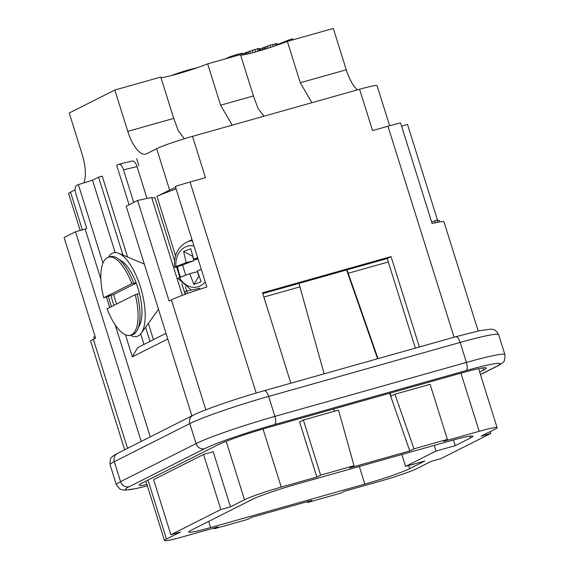 <?xml version="1.0" encoding="UTF-8"?>
<svg xmlns="http://www.w3.org/2000/svg" width="569" height="569" viewBox="0 0 569 569"><rect width="100%" height="100%" fill="white"/><g stroke="black" fill="none" stroke-linecap="round" stroke-linejoin="round"><path stroke-width="0.85" d="M240.616 55.079A27.362 1.892 162.6 0 0 256.861 51.559A27.362 1.892 162.6 0 0 287.338 41.402L333.313 28.45L346.265 69.788A28.948 11.174 -105.7 0 0 357.339 89.895M102.968 263.063L78.38 184.605L76.452 185.579C74.93 186.831 74.738 189.584 75.883 193.844L86.68 228.29L85.158 229.058L100.869 279.201M118.893 164.213C120.628 164.149 122.164 166.02 123.509 169.825L137.037 166.575C135.692 162.777 134.156 160.899 132.421 160.963L118.964 164.192M153.459 339.657L148.353 323.363M127.563 257.017L102.221 176.155L98.558 177.144L122.989 255.104M145.586 327.203L150.031 341.386M138.85 165.664L136.688 158.772L138.85 165.664M281.242 487.085A29.673 2.056 162.6 0 0 244.506 499.746L230.473 506.83L220.829 509.54L170.871 534.739L180.508 532.022L166.475 539.099A29.673 2.056 162.6 0 0 164.505 540.55A29.673 2.056 162.6 0 0 182.436 536.916L218.034 526.88L214.236 528.8L247.622 519.39L251.818 517.271L311.776 500.379L307.58 502.491L340.966 493.088L344.771 491.168L380.369 481.139A29.673 2.056 162.6 0 0 417.105 468.472L431.138 461.395L440.776 458.678L490.741 433.478L481.097 436.195L495.137 429.118A29.673 2.056 162.6 0 0 497.1 427.675A29.673 2.056 162.6 0 0 479.176 431.309L443.571 441.338L447.376 439.424L413.983 448.827L409.787 450.947L349.828 467.846L354.025 465.726L320.639 475.136L316.841 477.05L281.242 487.085L263.027 428.976M455.257 445.655L435.975 451.089L405.576 466.424L424.851 460.99L409.652 468.657A36.188 2.504 -17.4 0 1 364.85 484.098L210.615 527.563A36.188 2.504 -17.4 0 1 188.759 531.994A36.188 2.504 -17.4 0 1 191.156 530.23L251.96 499.568A36.188 2.504 -17.4 0 1 296.755 484.119L450.989 440.655A36.188 2.504 -17.4 0 1 472.853 436.224A36.188 2.504 -17.4 0 1 470.456 437.995L455.257 445.655L453.472 439.965M316.841 477.05L299.571 421.935L303.369 420.022L338.548 410.107L354.025 465.726M333.896 408.962L334.529 411.238M146.937 484.482A41.978 2.902 -17.4 0 1 139.22 485.158A41.978 2.902 -17.4 0 1 142.001 483.109L217.5 445.029A41.978 2.902 -17.4 0 1 269.464 427.12L460.975 373.15A41.978 2.902 -17.4 0 1 486.331 368.008A41.978 2.902 -17.4 0 1 483.55 370.056L479.66 372.019M124.682 449.759L90.67 341.244A40.527 2.802 -17.4 0 1 93.359 339.266L95.628 338.121L64.105 237.529L75.513 231.775L85.158 229.058M75.144 189.811L70.535 192.137A28.948 2.006 162.6 0 0 68.614 193.552L80.179 230.459M401.636 126.304L407.504 124.405L437.533 220.224M454.083 337.204L387.973 126.247A40.527 2.802 162.6 0 1 400.576 122.932L432.099 223.525A40.527 2.802 -17.4 0 1 443.984 221.874L478.18 330.994M419.381 346.983L391.052 256.598L262.529 292.815L290.851 383.2M387.973 126.247L372.553 130.593L359.594 89.255L192.514 136.34A28.948 2.006 162.6 0 0 156.674 148.694L146.539 153.808A28.948 11.174 74.3 0 1 145.756 154.114A28.948 11.174 74.3 0 1 127.769 131.361L114.81 90.023L69.212 113.025L82.164 154.363A28.948 11.174 74.3 0 1 83.928 182.877M192.514 136.34L205.466 177.677L190.039 182.023A40.527 2.802 162.6 0 0 175.316 186.412L206.839 287.004A40.527 2.802 -17.4 0 0 171.39 299.913L205.829 409.822M391.052 256.598L387.254 258.511L262.771 293.59M387.212 258.525L415.334 348.121M175.643 187.457A28.948 2.006 162.6 0 0 169.626 190.032L156.959 196.426A36.188 2.504 162.6 0 1 176.12 188.979M191.888 415.868L126.183 206.22L137.591 200.466L169.114 301.058L171.39 299.913M106.439 296.975L109.746 307.516M115.158 324.807L150.273 436.857M75.513 231.775L141.219 441.423M78.38 184.605L92.519 180.195L115.201 252.565M98.558 177.144L92.519 180.195M118.622 164.313L116.695 165.287L129.063 204.769M389.644 125.785L377.091 85.713A28.948 2.006 162.6 0 0 359.594 89.255M437.682 222.294L436.999 220.125L439.296 220.573L439.716 221.924M435.427 222.756L434.823 220.829L436.999 220.125M431.672 222.166L434.823 220.829M137.037 166.575L147.022 198.432M185.153 294.294L181.845 283.746M179.868 277.437L176.618 267.067M174.569 260.538L154.818 197.5L151.866 198.14M137.591 200.466L151.646 197.429L182.329 295.339M133.722 202.422L123.509 169.825M167.791 338.975L132.357 356.848L125.422 334.714M132.357 356.848L137.641 347.631L166.013 333.32M140.692 333.918L143.985 344.43M108.359 296.314A43.422 16.757 74.3 0 0 110.045 302.267A43.422 16.757 -105.7 0 0 111.51 306.627M135.23 294.664L137.157 294.123A40.527 15.64 74.3 0 1 137.67 329.351A40.527 15.64 74.3 0 1 133.48 334.273A40.527 15.64 -105.7 0 1 132.378 334.7L130.45 335.241A40.527 15.64 -105.7 0 0 135.23 294.664L107.143 308.825A40.527 15.64 -105.7 0 0 130.45 335.241A43.422 16.757 -105.7 0 0 141.233 333.235A43.422 16.757 -105.7 0 0 140.443 286.94A43.422 16.757 74.3 0 0 118.708 253.312A43.422 16.757 74.3 0 0 108.459 257.224A40.527 15.64 -105.7 0 0 103.693 297.807L113.708 294.465A34.012 13.13 74.3 0 0 116.617 304.052M139 326.4A36.359 14.033 -105.7 0 0 137.968 288.184A36.359 14.033 -105.7 0 0 120.372 260.303M110.948 295.418A36.359 14.033 -105.7 0 0 112.52 301.022A36.359 14.033 -105.7 0 0 113.999 305.368M136.219 283.113L113.708 294.465M136.091 282.779L131.773 283.639A40.527 15.64 -105.7 0 0 108.466 257.224L110.393 256.683A40.527 15.64 74.3 0 1 117.698 258.482A40.527 15.64 74.3 0 1 133.701 283.099M103.693 297.807L131.773 283.639M137.157 294.123L139.54 293.803M199.975 289.194L199.683 288.263L186.788 291.051L187.535 293.433M185.501 294.166L184.761 291.805L186.788 291.051M114.81 90.023L160.785 77.071L173.737 118.409L178.339 130.891L184.392 138.729M160.935 77.533A27.362 1.892 162.6 0 0 177.172 74.02A27.362 1.892 162.6 0 0 207.649 63.863L240.474 54.61L253.425 95.948L257.985 108.345L263.973 116.204M207.649 63.863L220.608 105.201L232.209 125.159M287.338 41.402L300.29 82.74L311.897 102.697M170.849 75.72A17.774 1.23 -17.4 0 1 188.702 69.895A17.774 1.23 -17.4 0 1 196.867 67.86M243.006 54.909L242.373 53.28L241.811 53.294L242.351 55.008M240.751 55.101L240.289 53.614L241.811 53.294M238.752 55.093L238.439 54.105L240.289 53.614M236.747 55.662L236.434 54.667L238.439 54.105M234.563 56.274L234.264 55.314L236.434 54.667M232.038 56.985L231.768 56.125L234.264 55.314M230.146 57.519L229.919 56.793L231.768 56.125M228.482 57.988L228.304 57.426L229.919 56.793M226.875 58.443L228.304 57.426M225.673 58.785L226.775 58.109M245.075 54.532L244.606 53.045L257.16 48.863L259.4 48.45L260.204 50.598M243.482 54.83L243.155 53.785L244.606 53.045M242.743 54.076L243.155 53.785M260.083 50.634L259.4 48.45M259.4 50.833L258.682 48.543M257.913 51.267L257.16 48.863M255.673 51.893L254.912 49.46M253.084 52.597L252.337 50.221M250.545 53.258L249.848 51.032M248.802 53.692L248.155 51.615M247.295 54.048L246.704 52.17M246.363 54.261L245.815 52.526M262.828 49.823L262.281 48.066L270.012 45.243L277.075 43.464L277.686 45.015M261.285 50.278L260.822 48.799L262.281 48.066M260.83 50.413L260.417 49.098L260.822 48.799M260.716 50.449L260.417 49.098M277.572 45.058L277.075 43.464M276.897 45.285L276.356 43.564M275.432 45.79L274.827 43.884M273.227 46.53L272.579 44.482M270.673 47.369L270.012 45.243M268.177 48.166L267.515 46.053M266.477 48.699L265.83 46.637M264.998 49.162L264.379 47.191M264.08 49.439L263.49 47.547M292.978 39.816L292.665 38.82L289.45 39.73L289.763 40.719M277.53 44.524L289.45 39.73M94.347 338.768L93.814 337.061L95.165 336.628M298.91 283.405L299.927 286.868L263.852 297.039M388.335 261.953L348.214 273.262L346.976 269.862M348.214 273.262L378.022 358.634M299.927 286.868L324.124 373.826M377.596 358.755L346.599 269.969M220.829 509.54L203.56 454.425L213.197 451.708L230.473 506.83M203.56 454.425L153.594 479.624L170.871 534.739M214.236 528.8L213.994 528.025M307.281 501.645L307.58 502.491M390.071 393.129L391.116 396.138L394.922 394.217L413.983 448.827M409.787 450.947L389.644 393.25M447.376 439.424L430.1 384.303L394.922 394.217M320.639 475.136L303.369 420.022M490.741 433.478L490.158 431.629M435.975 451.089L434.19 445.392M405.576 466.424L401.842 454.51M192.336 240.723A25.463 20.221 -102.2 0 0 185.672 242.693L192.023 239.72M197.656 257.707L193.602 259.13L190.814 248.753L183.559 251.448L186.248 262.622L175.913 266.619C174.399 267.238 174.164 267.473 175.216 267.309L174.569 267.316M201.305 269.35L197.265 270.83L201.156 281.747L193.901 284.443L189.705 273.646L179.363 277.644C177.855 278.262 177.62 278.497 178.666 278.333L178.026 278.355M193.602 259.13L195.003 259.613L197.92 258.532M198.097 259.115L195.003 259.613M193.901 284.443L198.844 276.164L197.457 271.719L189.705 273.646M183.559 251.448L192.607 256.256L194.001 260.702L186.248 262.622M185.757 275.14L182.592 265.054L175.216 267.309M182.592 265.054A36.188 2.504 -17.4 0 1 194.001 260.702M180.7 277.11A26.394 20.961 77.8 0 1 178.901 272.579A26.394 20.961 77.8 0 1 177.649 266.889M244.506 499.746L226.192 441.309M145.963 481.381A41.978 2.902 -17.4 0 1 145.059 481.566M479.518 368.499L478.693 368.918M483.55 370.056L482.882 367.915M480.435 374.487L496.403 366.436A56.452 3.905 162.6 0 0 466.039 370.597L274.535 424.559A56.452 3.905 162.6 0 0 204.648 448.656L129.149 486.73A56.452 3.905 162.6 0 0 147.364 485.848M129.149 486.73A7.241 6.657 -116.8 0 1 120.564 481.651A63.685 4.403 162.6 0 0 116.339 484.76L120.123 489.233L124.447 490.236L135.614 488.664L147.371 485.876M496.403 366.436A7.241 6.657 63.2 0 0 497.505 366.009C500.763 364.26 502.598 363.029 503.01 362.318C504.411 361.898 505.044 359.338 504.895 354.629A63.685 4.403 162.6 0 0 466.416 362.425L274.905 416.394A63.685 4.403 162.6 0 0 196.063 443.578L120.564 481.651L114.305 461.672A7.241 6.657 -116.8 0 1 117.47 453.401C114.213 455.143 112.37 456.374 111.958 457.092C110.557 457.504 109.931 460.065 110.08 464.781A63.685 4.403 162.6 0 1 114.305 461.672L189.797 423.592L196.063 443.578A7.241 6.657 -116.8 0 0 204.648 448.656M466.039 370.597A7.241 2.795 -105.7 0 0 466.416 362.425L460.15 342.446A7.241 2.795 -105.7 0 0 455.655 336.763L479.404 330.731L490.642 329.174C492.341 329.743 494.852 327.972 498.629 334.65A63.685 4.403 162.6 0 0 460.15 342.446L268.646 396.415L274.905 416.394A7.241 2.795 -105.7 0 1 274.535 424.559M455.655 336.763L264.151 390.725A7.241 2.795 -105.7 0 1 268.646 396.415A63.685 4.403 162.6 0 0 189.797 423.592A7.241 6.657 -116.8 0 1 192.969 415.32L117.47 453.401M93.359 339.266L127.534 448.322M256.164 393.03L190.039 182.023M169.626 190.032L156.674 148.694M70.535 192.137L82.349 229.848M186.632 291.108L185.316 286.918M175.558 255.773L156.959 196.426M300.29 82.74L346.265 69.788M220.608 105.201L253.425 95.948M127.769 131.361L173.737 118.409M166.475 539.099L147.983 480.094M479.176 431.309L460.947 373.157M409.652 468.657L408.677 465.549M470.456 437.995L469.873 436.146M210.615 527.563L208.681 521.389M364.85 484.098L359.331 466.488M194.001 246.036A20.975 16.657 -102.2 0 0 175.913 266.619M179.363 277.644A20.975 16.657 -102.2 0 0 205.231 281.868M480.471 374.601L497.505 366.009M116.339 484.76L110.08 464.781M504.895 354.629L498.629 334.65M264.151 390.725C237.166 398.3 203.766 409.751 192.969 415.32M158.495 309.316L141.233 333.235M144.298 264.016L118.708 253.312M123.53 262.458L117.698 258.482M140.564 322.915L137.67 329.351M145.892 481.146L164.505 540.55M478.614 368.684L497.1 427.675M185.672 242.693C177.507 247.785 173.794 255.915 174.541 267.081M178.133 278.547L191.227 290.09"/></g></svg>
